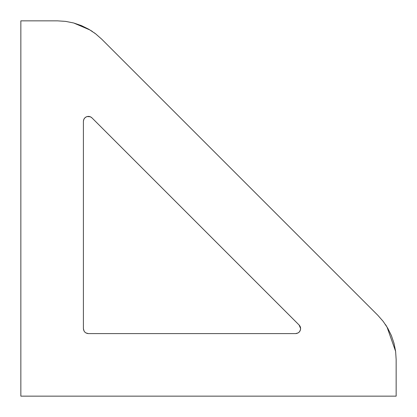 <?xml version="1.0" encoding="UTF-8"?>
<svg xmlns="http://www.w3.org/2000/svg" width="417" height="417" viewBox="0 0 417 417"><rect width="100%" height="100%" fill="white"/><g stroke="black" fill="none" stroke-linecap="round" stroke-linejoin="round"><path stroke-width="0.63" d="M296.727 333.475L295.611 333.6C298.629 333.282 300.297 331.614 300.615 328.596L300.188 330.618L300.615 328.596L300.443 329.889L299.479 331.77M299.5 331.744L298.713 332.521M85.396 117.391L85.871 117.073L85.396 117.391M87.101 116.557L90.317 116.765L91.943 117.849C90.343 116.4 88.524 116.041 86.491 116.765C84.536 117.693 83.504 119.231 83.4 121.389L83.4 328.596L83.4 121.389L83.781 119.476L84.865 117.849L86.491 116.765L88.404 116.385L87.101 116.557M90.937 117.073L91.907 117.818M300.605 328.288L300.282 326.798L299.151 325.057L91.943 117.849L299.151 325.057L300.282 326.798L300.615 328.596L299.151 325.057L300.235 326.683L300.615 328.596M20.85 396.15L396.15 396.15L396.15 359.511L395.613 351.343L394.018 343.321L391.391 335.57L387.768 328.236L383.223 321.429L377.828 315.278L101.722 39.172L95.571 33.777L88.764 29.232L81.43 25.609L73.679 22.982L65.657 21.387L57.489 20.85L20.85 20.85L20.85 396.15L20.85 20.85L57.489 20.85L65.657 21.387L73.679 22.982L81.43 25.609L88.764 29.232L95.571 33.777L101.722 39.172L377.828 315.278L383.223 321.429L387.768 328.236L391.391 335.57L394.018 343.321L395.613 351.343L396.15 359.511L396.15 396.15L20.85 396.15M299.151 332.135L298.113 332.928L295.611 333.6L88.404 333.6L85.902 332.928L84.865 332.135L84.072 331.098L83.4 328.596C83.718 331.614 85.386 333.282 88.404 333.6L87.117 333.433M91.938 117.844L91.109 117.182M88.404 333.6L295.611 333.6M300.021 326.235L299.75 325.786M299.463 325.401L299.151 325.057M385.412 324.468L386.502 326.13M386.955 326.86L395.613 351.343M73.679 22.982L90.208 30.087M90.963 30.561L92.548 31.598M94.185 32.745L95.66 33.85M300.579 328.002L300.532 327.694M300.501 327.522L300.282 326.798M299.552 331.682L299.901 331.176"/></g></svg>
